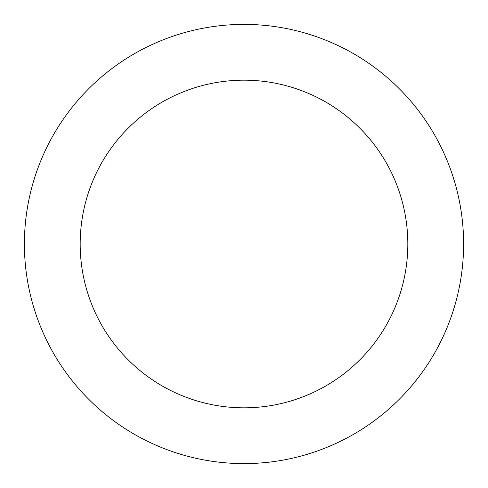 <?xml version="1.0" encoding="UTF-8"?>
<svg xmlns="http://www.w3.org/2000/svg" width="488" height="488" viewBox="0 0 488 488"><rect width="100%" height="100%" fill="white"/><g stroke="black" fill="none" stroke-linecap="round" stroke-linejoin="round"><path stroke-width="0.73" d="M407.822 244A163.822 163.822 0 0 0 244 80.178A163.822 163.822 0 0 0 80.178 244A163.822 163.822 0 0 0 244 407.822A163.822 163.822 0 0 0 407.822 244M24.4 244A219.6 219.6 0 0 1 244 24.4A219.6 219.6 0 0 1 463.6 244A219.6 219.6 0 0 1 244 463.6A219.6 219.6 0 0 1 24.4 244"/></g></svg>
